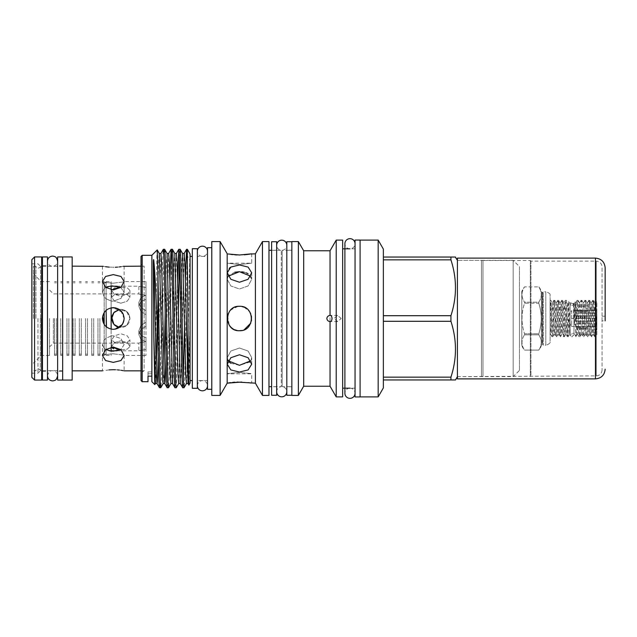 <?xml version="1.0" encoding="UTF-8"?>
<svg xmlns="http://www.w3.org/2000/svg" width="637" height="637" viewBox="0 0 637 637"><rect width="100%" height="100%" fill="white"/><g stroke="black" fill="none" stroke-linecap="round" stroke-linejoin="round"><path stroke-width="0.48" stroke-dasharray="3.19 2.39" d="M571.851 318.5L573.595 318.5L571.851 318.5M571.851 305.465A1.744 1.529 180 0 0 571.851 302.416A1.744 1.529 180 0 0 571.851 305.465M197.359 251.265L197.359 385.735L197.359 251.265A5.08 5.08 0 0 0 202.439 256.345A5.08 5.08 0 0 0 207.519 251.265L207.519 385.735L207.519 251.265M197.359 385.735A5.08 5.08 0 0 1 202.439 380.655A5.08 5.08 0 0 1 207.519 385.735M355.056 388.18L355.056 248.82L355.056 388.18L349.976 388.18A5.08 5.08 0 0 0 344.896 393.26L344.896 243.74A5.08 5.08 0 0 0 349.976 248.82A5.08 5.08 0 0 0 355.056 243.74L355.056 393.26L355.056 243.74M349.976 388.18A5.08 5.08 0 0 1 355.056 393.252M62.673 371.331L62.673 265.669L62.673 371.331L57.633 371.331L57.633 265.669L57.633 371.331M62.673 265.669L57.633 265.669M62.673 380.058L62.673 256.942L62.673 380.058M57.633 380.058L57.633 256.942M42.432 265.669L42.432 371.331L42.432 265.669L47.472 265.669L47.472 371.331L47.472 265.669M42.432 371.331L47.472 371.331M42.432 256.942L42.432 380.058M47.472 256.942L47.472 380.058M291.85 386.747L291.85 250.253L291.85 386.747L286.809 386.747L286.809 250.253L286.809 386.747M291.85 250.253L286.809 250.253M291.85 241.726L291.85 395.274L291.85 241.726M286.809 395.274L286.809 241.726M276.657 386.747L276.657 250.253L276.657 386.747L271.617 386.747L271.617 250.253L271.617 386.747M276.657 250.253L271.617 250.253M276.657 395.274L276.657 241.726M271.617 395.274L271.617 241.726M42.432 318.5L42.432 257.722L42.432 318.5M40.306 318.5L40.306 370.845L40.306 318.5M37.973 318.5L37.973 373.171L37.973 318.5M31.85 377.343L31.85 259.657M34.565 380.058L34.565 256.942M41.66 380.058L41.66 256.942M31.85 318.5L31.85 263.829L31.85 318.5M40.545 318.5L40.545 266.274L40.545 318.5M227.258 253.821L227.258 263.169L239.472 264.538L251.687 263.169L239.472 264.538L227.258 263.169L251.687 263.169L251.687 253.821M596.861 334.767L596.861 302.233L596.861 334.767L594.552 336.702L594.894 331.375C594.417 320.929 593.907 299.366 593.445 300.298C592.784 299.279 592.139 337.936 591.51 336.702C590.849 337.721 590.196 299.064 589.567 300.298C588.907 299.279 588.262 337.936 587.633 336.702C586.972 337.721 586.319 299.064 585.69 300.298C585.029 299.279 584.384 337.936 583.755 336.702C583.094 337.721 582.449 299.064 581.812 300.298C581.151 299.279 580.506 337.936 579.877 336.702C579.216 337.721 578.571 299.064 577.934 300.298C577.273 299.279 576.628 337.936 575.999 336.702L573.985 333.39L573.985 303.61L573.985 333.39L570.107 333.39L570.107 303.61L568.769 301.293L568.196 336.702L569.717 334.019L568.769 301.293L567.782 302.973L567.336 307.488L565.927 334.035L563.992 302.965L562.049 334.035L560.114 302.965L558.171 334.035L556.348 303.459L554.214 334.027L552.271 302.973L550.535 333.541L550.089 332.53L550.089 334.6L550.416 334.035M594.894 331.375L596.415 329.512L595.014 302.965L593.071 334.035L591.136 302.965L589.193 334.035L587.258 302.965L585.315 334.035L583.492 303.459L581.35 334.027L579.415 302.973L577.56 334.035L575.625 302.965L574.375 324.249L574.98 301.89L573.985 303.61L570.107 303.61L570.107 333.39L568.196 336.702L567.368 336.67L565.839 334.027M579.503 302.965L577.974 300.33L577.106 300.298C576.684 299.78 576.286 314.121 575.896 325.22L575.896 336.702L574.98 301.89L575.625 302.965M595.014 302.965L593.485 300.33L592.609 300.298L591.048 302.973M593.071 334.035L591.542 336.67L590.674 336.702C591.303 337.936 591.948 299.279 592.609 300.298C593.246 299.064 593.891 337.721 594.552 336.702L592.983 334.027M591.136 302.965L589.607 300.33L588.739 300.298L587.171 302.973M589.193 334.035L587.664 336.67L586.796 336.702C587.425 337.936 588.078 299.279 588.739 300.298C589.368 299.064 590.013 337.721 590.674 336.702L589.106 334.027M587.258 302.965L585.729 300.33L584.862 300.298L583.293 302.973M585.315 334.035L583.787 336.67L582.919 336.702C583.548 337.936 584.201 299.279 584.862 300.298C585.491 299.064 586.136 337.721 586.796 336.702L585.228 334.027M583.381 302.965L581.852 300.33L580.984 300.298L579.415 302.973M581.438 334.035L579.909 336.67L579.041 336.702C579.67 337.936 580.323 299.279 580.984 300.298C581.613 299.064 582.258 337.721 582.919 336.702L581.35 334.027M575.537 302.973L577.106 300.298C577.735 299.064 578.38 337.721 579.041 336.702L577.472 334.027M577.56 334.035L575.896 336.487M596.861 302.233L595.913 301.285L596.837 330.022L594.926 331.375M596.861 326.447L571.66 326.447L571.66 310.553L566.882 318.5L571.66 326.447L571.66 310.553L596.861 310.553M596.861 310.705L575.928 310.705L575.928 313.253L575.928 310.705L596.861 310.705L596.861 315.96L596.861 313.253L575.928 313.253L596.861 313.253L596.861 310.705L575.928 310.705L575.928 313.253L575.928 310.705L596.861 310.705M596.861 315.96L575.928 315.96L575.928 321.04L575.928 315.96L596.861 315.96L596.861 323.747L596.861 321.04L575.928 321.04L596.861 321.04L596.861 315.96M596.861 323.747L575.928 323.747L575.928 326.295L575.928 323.747L596.861 323.747L596.861 326.295L596.861 323.747M568.196 336.655C567.551 335.97 566.922 299.04 566.301 300.298C565.64 299.279 564.995 337.936 564.366 336.702C563.705 337.721 563.06 299.064 562.423 300.298C561.762 299.279 561.117 337.936 560.488 336.702C559.827 337.721 559.182 299.064 558.545 300.298C557.885 299.279 557.24 337.936 556.611 336.702C555.95 337.721 555.305 299.064 554.668 300.298C554.007 299.279 553.362 337.936 552.733 336.702C552.072 337.721 551.427 299.064 550.798 300.298L550.089 300.298L550.089 332.53L550.089 300.298M552.359 302.965L550.798 300.298L550.089 310.864M554.294 334.035L552.773 336.67L551.897 336.702L550.336 334.027M556.236 302.965L554.708 300.33L553.84 300.298C553.179 299.279 552.534 337.936 551.897 336.702C551.284 337.777 550.687 304.008 550.089 300.712M569.717 334.019L567.981 303.459L566.301 300.298L565.433 300.33L563.904 302.973M568.196 323.763L567.408 336.702C566.747 337.721 566.102 299.064 565.473 300.298C564.812 299.279 564.167 337.936 563.53 336.702L561.969 334.027M563.992 302.965L562.463 300.33L561.595 300.298L560.027 302.973M565.927 334.035L564.398 336.67L563.53 336.702C562.869 337.721 562.224 299.064 561.595 300.298C560.934 299.279 560.289 337.936 559.652 336.702L558.092 334.027M560.114 302.965L558.585 300.33L557.717 300.298L556.149 302.973M562.049 334.035L560.52 336.67L559.652 336.702C558.991 337.721 558.346 299.064 557.717 300.298C557.057 299.279 556.412 337.936 555.775 336.702L554.214 334.027M558.171 334.035L556.642 336.67L555.775 336.702C555.114 337.721 554.469 299.064 553.84 300.298L552.271 302.973M120.839 342.865L114.397 342.3L111.722 339.824L114.397 335.858L120.839 333.756L127.281 335.858L129.948 339.824L127.273 342.3L120.839 342.865L127.281 342.3L129.948 339.824L127.281 335.858L120.839 333.756L114.389 335.858L111.722 339.824L114.397 342.3L120.839 342.865M112.98 323.11L114.373 324.926M117.248 326.877L120.839 327.609C126.381 327.076 129.415 324.034 129.948 318.5L126.739 325.443L119.358 327.49L126.739 325.443L129.948 318.5C129.415 312.966 126.373 309.924 120.839 309.391L119.358 309.51L126.739 311.557L129.948 318.5C129.415 312.958 126.373 309.916 120.839 309.391L114.318 312.138M145.969 322.282L145.969 318.5L145.969 322.282L140.873 325.539L138.866 330.81L140.873 335.412L145.969 337.674L145.969 341.464L145.969 337.674L140.873 335.412L138.866 330.81L140.873 325.539L145.969 322.282L145.969 326.327L145.969 310.673L145.969 355.43L145.969 281.57L145.969 326.327L140.865 329.464L138.866 334.648L140.865 339.33L145.969 341.719L145.969 349.554L145.969 341.719L140.865 339.33L138.866 334.648L140.865 329.464L145.969 326.327L145.969 322.282M145.969 341.464C136.732 343.423 136.732 343.423 145.969 341.464C136.732 343.423 136.732 343.423 145.969 341.464L145.969 349.554C136.724 351.019 136.724 351.019 145.969 349.554C136.724 351.019 136.724 351.019 145.969 349.554L145.969 341.464M53.373 318.5L53.373 343.12L53.373 318.5M120.839 287.112L114.389 287.868L111.722 290.528L114.397 294.318L120.839 296.221L127.281 294.31L129.948 290.528L127.281 287.868L120.839 287.112L127.281 287.868L129.948 290.528L127.281 294.31L120.839 296.221L114.389 294.31L111.722 290.528L111.825 289.883M115.401 329.146L111.141 329.146L111.141 286.204L111.141 318.5L111.141 307.854L106.1 310.354L104.165 312.6L106.1 310.354L106.1 298.793L104.165 296.898L106.1 298.793L106.1 310.354L111.141 307.854L111.141 301.022L106.1 298.793L106.1 287.263L104.165 288.545L106.1 287.263L106.1 282.478L104.165 282.04L106.1 282.478L106.1 287.263M145.969 310.673L140.865 307.536L138.866 302.352L140.865 297.67L145.969 295.281L145.969 287.446L145.969 295.281L140.865 297.67L138.866 302.352L140.865 307.536L145.969 310.673L145.969 318.5L145.969 314.718L140.873 311.461L138.866 306.19L140.873 301.588L145.969 299.326L145.969 295.536L145.969 299.326L140.873 301.588L138.866 306.19L140.873 311.461L145.969 314.718L145.969 310.673M145.969 287.446C136.724 285.981 136.724 285.981 145.969 287.446C136.724 285.981 136.724 285.981 145.969 287.446L145.969 295.536C136.732 293.577 136.732 293.577 145.969 295.536C136.732 293.577 136.732 293.577 145.969 295.536L145.969 287.446M114.381 312.074L112.415 315.02M111.833 317.115L111.722 318.5L114.461 325.013M123.291 322.696L124.135 318.5L122.296 324.544M112.733 351.13L120.95 349.474L124.135 344.617L120.958 338.621L113.275 335.787L111.141 335.978L111.141 329.146L111.141 335.978L113.275 335.787L120.958 338.621L124.135 344.617L120.791 349.562M111.141 347.213L111.141 335.978L106.1 338.207L104.165 340.102L102.422 344.617L104.165 340.102L106.1 338.207L111.141 335.978L111.141 353.861L113.275 353.798L111.141 353.861L111.141 351.035L110.719 350.987M113.275 353.798C127.281 355.581 127.281 355.581 113.275 353.798C127.281 355.581 127.281 355.581 113.275 353.798M111.141 329.146L106.1 326.646L111.141 329.146L113.275 329.353L120.998 326.128M120.839 349.888L127.281 349.132L129.948 346.472L127.281 342.69L120.839 340.779L127.281 342.69L129.948 346.472L127.273 349.132L120.839 349.888L113.577 348.813M117.296 326.892L120.839 327.609C126.381 327.076 129.415 324.034 129.948 318.5L128.196 313.125L123.65 309.829L117.972 309.853L113.45 313.165M120.839 303.244L127.281 301.142L129.948 297.176L127.281 294.7L120.839 294.135L127.281 294.7L129.948 297.176L127.281 301.142L120.839 303.244L114.389 301.142L111.722 297.176L114.397 294.7L120.839 294.135L114.389 294.7L111.722 297.176L114.397 301.15L120.839 303.244M49.495 318.5L49.495 355.43L49.495 318.5M111.141 353.861L104.165 354.96C101.848 355.581 101.848 355.581 104.165 354.96C101.848 355.581 101.848 355.581 104.165 354.96L111.141 353.861L111.141 355.43L111.141 353.861M109.134 369.874L102.422 370.845L102.422 355.518L105.599 360.542L113.275 362.389L120.95 360.542L124.135 355.518L120.958 349.689L113.275 347.03L105.599 349.689L102.422 355.43L104.165 355.43L104.165 354.96L104.165 355.43M102.422 344.617L104.165 348.455L106.1 349.737L104.165 348.455L102.422 344.617L102.422 355.518L102.422 344.617M104.165 312.6L104.165 296.898L102.422 292.383L104.165 288.545L102.422 292.383L104.165 296.898L104.165 318.5L104.165 282.828L104.165 354.172L104.165 318.5L104.165 324.4L106.1 326.646L104.165 324.4L102.422 318.5L104.165 312.6L102.708 316.008M120.791 287.438L124.135 292.383L120.95 298.387L113.275 301.213L111.141 301.022L113.275 301.213L120.958 298.379L124.135 292.383L120.95 287.526L112.064 285.894M111.141 289.787L111.141 301.022L111.141 283.139L113.275 283.202L106.1 282.478L106.1 281.57L106.1 282.478L111.141 283.139L111.141 281.57L111.141 285.965L108.163 286.507M104.165 282.04C101.848 281.419 101.848 281.419 104.165 282.04C101.848 281.419 101.848 281.419 104.165 282.04L104.165 288.545L104.165 282.04M103.25 266.322L105.607 266.72M109.142 267.126L115.416 267.245M123.347 314.447L119.358 309.51L113.275 307.647L111.141 307.854L111.141 301.022L106.1 298.793L106.1 287.701M113.275 274.611L105.599 276.458L102.422 281.482L105.599 287.311L113.275 289.97L120.958 287.311L124.135 281.482L120.95 276.458L113.275 274.611M122.304 312.464L113.275 307.647C106.69 308.276 103.067 311.899 102.422 318.5C103.067 325.101 106.682 328.716 113.275 329.353L119.358 327.49M109.15 350.732L106.1 349.737L106.1 282.828L106.1 354.172L106.1 310.354M117.439 267.126L119.318 266.935M121.054 266.704L123.315 266.322M72.172 380.058L72.172 256.942M141.024 370.845L144.121 370.845L144.121 266.155L144.121 370.845L141.024 372.637L141.024 264.363L141.024 372.637M41.158 318.5L41.158 355.43L41.158 318.5M141.024 266.155L144.121 266.155L141.024 264.363M187.342 249.29L185.956 318.5C185.311 355.231 184.666 388.928 184.021 387.71M182.708 387.71L183.36 378.203M184.563 323.938L185.367 280.551M180.144 249.29L179.483 258.797M178.288 313.062L176.306 387.678M174.952 387.71L175.605 378.442L177.612 280.551M172.388 249.29C171.735 248.072 171.09 281.769 170.445 318.5C169.8 355.231 169.155 388.928 168.51 387.71M167.197 387.71L167.85 378.442L169.856 280.551M164.633 249.29C163.98 248.072 163.335 281.769 162.69 318.5C162.045 355.231 161.4 388.928 160.755 387.71M159.449 387.71C160.094 388.928 160.739 355.231 161.384 318.5C162.029 281.769 162.674 248.072 163.327 249.29M33.403 318.5L33.403 266.274L33.403 318.5M192.318 380.576L192.318 256.424L192.318 380.576M190.073 380.576L190.073 256.424L190.073 380.576M35.951 318.5L35.951 266.274L35.951 318.5M341.169 318.5L337.642 315.395L334.003 318.5L337.642 321.605L341.169 318.5M355.056 248.82L349.976 248.82M342.65 388.18L342.65 248.82L342.65 388.18M291.85 386.683L291.85 250.317L282.175 250.317L282.175 386.683A5.08 5.08 0 0 1 286.809 391.747L286.809 245.253A5.08 5.08 0 0 1 282.175 250.317L282.175 386.683L291.85 386.683L291.85 250.317M276.657 245.253L276.657 391.747L276.657 245.253A5.08 5.08 0 0 0 281.291 250.317L271.617 250.317M276.657 391.747A5.08 5.08 0 0 1 281.291 386.683L281.291 250.317L281.291 386.683L271.617 386.683M228.189 360.797L227.258 357.62L230.833 351.043L239.472 348.025L230.833 351.035L227.258 357.62L229.392 362.198M239.472 372.462C223.706 373.951 223.706 373.951 239.472 372.462C223.706 373.951 223.706 373.951 239.472 372.462C255.23 373.951 255.23 373.951 239.472 372.462C255.23 373.951 255.23 373.951 239.472 372.462M250.66 382.988L251.687 383.179L251.687 373.831L227.258 373.831L227.258 383.179L228.253 382.996M230.562 382.63L232.736 382.367M234.758 382.184L237.123 382.057M237.068 306.524L239.472 306.286C223.73 305.521 223.691 331.463 239.472 330.714L237.075 330.476L239.472 330.714C255.222 331.471 255.23 305.529 239.472 306.286L241.885 306.524M234.79 329.783L230.976 327.275M227.52 315.952L229.336 325.316L227.337 319.909M227.258 318.54L227.489 316.119M228.189 313.826L229.312 311.708L228.189 313.818M238.111 306.365L230.873 309.829M232.672 308.348L234.782 307.217M244.242 254.808L237.075 254.943M234.846 254.824L232.68 254.625M230.849 254.402L228.157 253.988M234.806 329.791L232.107 328.246M250.747 276.203L251.687 279.38L248.104 285.965L239.472 288.975L230.833 285.965L227.258 279.38L228.189 276.203L227.258 279.38L230.833 285.957L239.472 288.975L248.112 285.957L251.687 279.38L248.104 273.751M234.806 272.222L228.715 275.502M230.809 267.086L239.472 264.952L248.104 267.07L251.687 272.771L248.112 279.285L239.472 282.231L230.833 279.285L227.258 272.771L229.336 268.201M230.841 363.257L239.472 365.296L249.632 362.119M239.472 372.048L230.833 369.93L227.258 364.229L230.833 357.715L239.472 354.769L248.104 357.715L251.687 364.229L248.112 369.93L239.472 372.048M211.787 389.303L211.787 247.697L211.787 389.303M268.973 386.683L268.973 250.317L268.973 386.683M207.519 256.424L207.519 380.576L207.519 256.424L197.359 256.424L197.359 380.576L197.359 256.424M207.519 380.576L197.359 380.576M360.096 396.899L360.096 240.101L360.096 396.899M602.045 370.073C601.702 373.601 599.767 375.543 596.232 375.886L457.422 376.658L457.422 260.342L457.422 376.658L457.422 260.342L457.422 376.658L513.175 376.658L513.175 260.342L457.422 260.342L481.461 260.342L481.461 376.658L481.461 260.342L482.973 260.501L482.973 376.499L482.973 260.501L530.318 260.501L530.318 376.499L530.318 260.501L530.924 261.114L530.924 375.886L530.924 261.114L596.232 261.114L596.232 375.886L596.232 261.114C599.767 261.457 601.702 263.399 602.045 266.927L602.045 370.073L602.045 266.927M550.089 294.127A8.918 8.918 0 0 0 545.821 291.802L545.821 345.198L543.305 345.198A0.772 0.772 0 0 0 542.573 344.673L542.175 292.327L542.175 344.673A0.772 0.772 0 0 0 541.426 345.246A11.633 11.633 0 0 1 538.783 350.103L524.546 350.103A11.633 11.633 0 0 1 521.783 345.158L521.783 291.842A11.633 11.633 0 0 1 524.546 286.897L538.783 286.905C542.087 291.985 542.087 297.073 538.783 302.177L524.546 302.177C521.13 297.097 521.13 292.001 524.546 286.905L524.546 286.897C521.13 291.985 521.13 297.081 524.546 302.177L524.546 303.228L524.546 302.177L538.783 302.177C542.087 297.097 542.087 292.009 538.783 286.905L538.783 286.905A11.633 11.633 0 0 1 541.426 291.754L541.426 345.246L541.426 291.754A0.772 0.772 0 0 0 542.175 292.327L542.573 292.327A0.772 0.772 0 0 0 543.305 291.802L543.305 345.198L543.305 291.802L545.821 291.802L545.821 345.198A8.918 8.918 0 0 0 550.089 342.873L550.089 294.127L550.089 342.873M538.783 302.177L538.783 303.228L524.546 303.228C521.138 313.38 521.138 323.556 524.546 333.772C521.138 323.62 521.138 313.444 524.546 303.228L538.783 303.228L538.783 302.177M538.783 333.772C542.079 323.62 542.079 313.444 538.783 303.228C542.079 313.38 542.079 323.556 538.783 333.772L538.783 334.823L524.546 334.823C521.13 339.903 521.13 344.999 524.546 350.095L524.546 350.095C521.13 345.015 521.13 339.919 524.546 334.823L524.546 333.772L524.546 334.823L538.783 334.823L538.783 333.772L524.546 333.772L538.783 333.772M538.783 350.095C542.087 345.015 542.087 339.927 538.783 334.823C542.087 339.903 542.087 344.991 538.783 350.095L524.546 350.095L538.783 350.095M519.458 291.842L519.458 345.158L521.783 345.158L521.783 291.842L519.458 291.842L519.458 345.158M519.458 370.384L519.458 266.616L513.175 260.342L513.175 376.658L519.458 370.384L519.458 266.616M383.363 387.909L383.363 321.295L383.363 377.16L450.924 377.16C456.968 358.456 456.968 339.839 450.924 321.295L450.924 315.705C456.968 297.001 456.968 278.385 450.924 259.84L450.924 257.045L383.363 257.045L383.363 315.705L450.924 315.705M383.363 379.955L450.924 379.955L450.924 377.16M383.363 377.16L383.363 321.295L450.924 321.295M383.363 321.295L383.363 259.84L450.924 259.84M383.363 315.705L383.363 259.84M383.363 257.045L383.363 249.091M378.171 240.101L378.171 396.899M360.096 396.939L360.096 240.061M207.519 247.697L207.519 389.303M268.973 241.59L268.973 395.41M211.787 241.59L211.787 395.41M262.468 241.59L262.468 395.41M220.115 241.59L220.115 395.41M255.405 253.821L255.405 383.179M227.178 253.821L227.178 383.179M250.747 360.797L251.687 357.62L248.104 351.035L239.472 348.025L248.112 351.043L251.687 357.62L250.747 360.797M246.256 272.859L244.154 272.222M241.861 271.832L239.472 271.704M244.082 307.193L249.632 311.724M250.755 313.834L251.448 316.127M251.456 320.865L250.747 323.182M244.17 329.775L241.837 330.484M250.683 254.004L249.68 254.171M239.472 306.286C255.206 305.521 255.246 331.455 239.472 330.714M241.654 382.049L248.279 382.622M355.056 396.939L355.056 240.061M291.85 241.59L291.85 395.41M298.371 241.59L298.371 395.41M342.65 240.101L342.65 396.899M303.682 250.779L303.682 386.221M336.217 240.101L336.217 396.899M330.046 250.779L330.046 386.221M197.359 248.709L197.359 388.291M192.318 248.709L192.318 388.291M190.073 254.02L190.073 382.98M104.165 296.898L104.165 288.545L104.165 296.898M104.165 340.102L104.165 354.96L104.165 340.102M188.902 385.003L189.722 334.544C189.866 305.266 190.32 273.074 189.722 259.737L187.342 256.01M141.024 256.464L141.024 380.536M157.243 249.927C156.439 246.193 155.627 389.191 154.791 384.613M142.186 381.698L142.186 255.302M151.877 255.302L151.877 381.698M147.999 376.156L147.999 371.904L147.999 376.156L151.877 376.156L151.877 371.904L151.877 376.156M147.999 371.904L151.877 371.904L147.999 371.904L147.999 373.831L147.999 371.904M151.877 371.904L151.877 373.831L151.877 371.904M72.172 318.5L72.172 370.845L72.172 318.5M106.1 354.522L106.1 349.737L106.1 354.522M106.1 326.646L106.1 349.299M120.966 326.168L122.312 324.512M123.92 320.634L124.135 318.5L123.283 314.288M124.135 355.518L124.135 370.845L123.26 370.67M120.95 370.28L119.302 370.057M117.431 369.874L115.401 369.755M113.275 283.202C127.281 281.419 127.281 281.419 113.275 283.202C127.281 281.419 127.281 281.419 113.275 283.202M120.871 310.737L124.135 318.5M111.825 347.117L111.722 346.472L114.389 342.69L120.839 340.779L114.389 342.69L111.722 346.472L112.43 348.065M113.394 313.245L111.794 317.369M111.722 318.5L111.913 316.677M111.141 318.5L111.141 350.796L111.141 318.5M145.969 299.326L145.969 295.281L145.969 299.326M145.969 341.719L145.969 337.674L145.969 341.719M575.928 318.5L575.928 321.04L575.928 318.5L596.861 318.5L575.928 318.5L575.928 315.96L575.928 318.5M575.928 326.295L596.861 326.295L575.928 326.295L575.928 323.747L575.928 326.295M596.415 329.512L596.837 330.022M575.896 325.22L574.375 324.249M594.926 333.326L595.913 301.285L594.926 302.973M54.535 318.5L54.535 355.43L54.535 318.5M56.47 318.5L56.47 355.43L56.47 318.5M60.738 318.5L60.738 355.43L60.738 318.5M66.941 318.5L66.941 355.43L66.941 318.5M68.876 318.5L68.876 355.43L68.876 318.5M91.76 318.5L91.76 355.43L91.76 318.5M93.695 318.5L93.695 355.43L93.695 318.5M73.144 318.5L73.144 355.43L73.144 318.5M75.086 318.5L75.086 355.43L75.086 318.5M79.346 318.5L79.346 355.43L79.346 318.5M81.289 318.5L81.289 355.43L81.289 318.5M85.549 318.5L85.549 355.43L85.549 318.5M87.492 318.5L87.492 355.43L87.492 318.5M97.963 318.5L97.963 355.43L97.963 318.5M99.898 318.5L99.898 355.43L99.898 318.5M602.045 317.489L602.045 320.825L602.045 317.489M605.15 320.825L605.15 316.175L605.15 320.825L602.045 320.825M457.422 258.112L457.422 378.888M542.573 344.673L542.573 292.327L542.573 344.673M158.223 356.449L160.898 253.454M165.978 356.449L168.646 253.454M172.523 383.546L173.216 374.867L176.401 253.454M180.279 383.546L180.972 374.867L184.157 253.454M188.034 383.546L189.722 334.544M155.428 383.546L156.224 368.735M157.22 324.352L158.613 262.133L159.306 253.454M163.183 383.546L163.98 368.735M165.174 313.062L166.368 262.133L167.061 253.454M170.939 383.546L174.124 262.133L174.817 253.454M178.694 383.546L181.879 262.133L182.572 253.454M186.45 383.546L187.238 368.735M188.066 333.525L189.722 259.737M595.46 258.112L595.46 378.888M573.595 303.945L573.595 318.5M571.851 336.877L573.595 335.134L571.851 333.39L570.107 335.134L571.851 336.877M570.107 303.945L570.107 318.5M47.472 318.5L47.472 261.194L47.472 318.5M47.472 375.806C48.5 372.096 50.196 370.4 52.553 370.726C55.642 371.029 57.33 372.725 57.633 375.806L57.633 261.194C57.33 264.275 55.642 265.971 52.553 266.274C49.471 265.971 47.775 264.275 47.472 261.194M57.633 261.194L57.633 375.806M31.85 373.171L37.973 373.171L40.306 370.845L42.432 370.845M31.85 263.829L37.973 263.829L40.306 266.155L42.432 266.155M62.673 266.274L40.545 266.274C41.206 266.401 40.434 267.062 38.244 268.249C36.237 267.198 35.465 266.537 35.951 266.274L33.403 266.274M62.673 370.726L40.545 370.726C41.206 370.599 40.434 369.938 38.244 368.751C36.237 369.802 35.465 370.463 35.951 370.726L33.403 370.726M49.495 346.998L53.373 343.12L138.866 343.12L138.866 350.796L117.065 350.796M117.065 286.204L138.866 286.204L138.866 293.88L53.373 293.88L49.495 290.002M145.969 355.43L124.135 355.43M129.948 346.472L129.948 339.824L129.948 346.472M129.948 290.528L129.948 297.176L129.948 290.528M102.422 281.482L102.422 292.383L102.422 281.482M102.422 266.155L102.422 281.57L104.165 281.57M49.495 355.43L41.158 355.43L33.403 363.186M104.165 282.828L106.1 282.828M337.642 315.395L330.292 315.395M227.258 364.229L227.258 357.62M227.258 272.771L227.258 279.38L227.258 272.771M251.687 364.229L251.687 357.62L251.687 364.229M251.687 272.771L251.687 279.38L251.687 272.771M286.809 391.747L286.809 245.253M337.642 321.605L330.261 321.605M49.495 281.57L41.158 281.57L33.403 273.814M104.165 354.172L106.1 354.172M106.1 355.43L111.141 355.43M106.1 281.57L111.141 281.57M124.135 281.482L124.135 292.383L124.135 281.482M124.135 266.155L124.135 281.57L145.969 281.57M111.722 290.528L111.722 297.176L111.722 290.528M111.722 339.824L111.722 346.472L111.722 339.824M138.866 302.352L138.866 306.19L138.866 302.352M138.866 330.81L138.866 334.648L138.866 330.81M147.999 373.831L151.877 373.831M56.47 355.43L54.535 355.43M54.535 282.828L56.47 282.828M54.535 354.172L56.47 354.172M56.47 281.57L54.535 281.57M62.673 355.43L60.738 355.43M60.738 282.828L62.673 282.828M60.738 354.172L62.673 354.172M62.673 281.57L60.738 281.57M68.876 355.43L66.941 355.43M66.941 282.828L68.876 282.828M66.941 354.172L68.876 354.172M68.876 281.57L66.941 281.57M93.695 355.43L91.76 355.43M91.76 282.828L93.695 282.828M91.76 354.172L93.695 354.172M93.695 281.57L91.76 281.57M75.086 355.43L73.144 355.43M73.144 282.828L75.086 282.828M73.144 354.172L75.086 354.172M75.086 281.57L73.144 281.57M81.289 355.43L79.346 355.43M79.346 282.828L81.289 282.828M79.346 354.172L81.289 354.172M81.289 281.57L79.346 281.57M87.492 355.43L85.549 355.43M85.549 282.828L87.492 282.828M85.549 354.172L87.492 354.172M87.492 281.57L85.549 281.57M99.898 355.43L97.963 355.43M97.963 282.828L99.898 282.828M97.963 354.172L99.898 354.172M99.898 281.57L97.963 281.57M605.15 316.175L602.045 316.175"/><path stroke-width="0.96" d="M207.519 251.265L207.519 251.265A5.08 5.08 0 0 0 202.439 246.185A5.08 5.08 0 0 0 197.359 251.265L197.359 251.265M207.519 385.735L207.519 385.735A5.08 5.08 0 0 1 202.439 390.815A5.08 5.08 0 0 1 197.359 385.735M355.056 243.74A5.08 5.08 0 0 0 349.976 238.66A5.08 5.08 0 0 0 344.896 243.74L344.896 393.26A5.08 5.08 0 0 0 349.976 398.34A5.08 5.08 0 0 0 355.056 393.26A5.08 5.08 0 0 1 355.056 393.26M62.673 256.942L62.673 380.058L57.633 380.058L57.633 256.942L62.673 256.942L62.673 380.058L72.172 380.058L72.172 256.942L62.673 256.942M42.432 380.058L42.432 256.942L47.472 256.942L47.472 380.058L42.432 380.058M291.85 241.726L286.809 241.726L286.809 395.274L291.85 395.274M276.657 241.726L276.657 395.274L271.617 395.274L271.617 241.726L276.657 241.726M34.565 256.942L31.85 259.657L31.85 377.343L34.565 380.058L41.66 380.058L41.66 256.942L34.565 256.942L34.565 380.058M111.77 319.44L112.98 323.11M114.373 324.926L117.248 326.877M111.794 317.369L113.896 324.4L119.358 327.49L113.896 324.4L111.722 318.5L113.896 312.6L119.358 309.51L114.381 312.074M111.825 289.883L119.939 287.12M112.415 315.02L111.833 317.115M122.296 324.544L115.401 329.146M120.791 349.562L113.275 351.138L111.141 351.035L113.275 351.138M120.998 326.128L123.291 322.696M115.401 369.755L113.275 369.707C127.281 370.949 127.281 370.949 113.275 369.707C99.268 370.949 99.268 370.949 113.275 369.707L109.134 369.874M111.141 347.213L111.141 351.035L105.758 349.562M113.275 362.389L105.599 360.542L102.422 355.518L105.599 349.689L113.275 347.03L120.958 349.689L124.135 355.518L120.95 360.542L113.275 362.389M124.135 318.5C123.49 325.101 119.867 328.716 113.275 329.353C106.682 328.716 103.059 325.101 102.422 318.5C103.051 311.907 106.674 308.292 113.275 307.647C119.875 308.284 123.49 311.907 124.135 318.5L123.347 314.447M111.141 329.146L111.141 307.854L115.401 307.854M102.708 316.008L104.165 324.4L104.165 312.6M106.459 326.948L106.1 310.354M112.064 285.894L120.791 287.438M111.141 289.787L111.141 285.965L106.1 287.263L106.1 287.701M105.758 287.438L108.163 286.507M113.275 289.97L105.599 287.319L102.422 281.482L105.599 276.458L113.275 274.611L120.958 276.458L124.135 281.482L120.95 287.319L113.275 289.97M113.275 267.293C99.268 266.051 99.268 266.051 113.275 267.293C127.281 266.051 127.281 266.051 113.275 267.293M72.172 266.155L103.25 266.322M105.607 266.72L109.142 267.126M110.719 350.987L109.15 350.732M115.416 267.245L117.439 267.126M119.318 266.935L121.054 266.704M123.315 266.322L141.024 266.155M154.791 384.613L153.756 335.5L155.428 383.546L154.791 384.613L151.877 381.698L151.877 255.302L142.186 255.302L142.186 381.698L147.999 381.698L147.999 376.156L147.999 381.698M151.877 376.156L147.999 376.156M153.756 335.5L153.318 263.782C153.318 262.404 153.382 258.025 153.756 260.199C155.117 272.986 156.638 308.969 157.888 340.078L157.888 271.72L157.243 249.927L159.306 253.454L162.817 381.571L163.183 383.546L164.768 383.546L165.134 381.571L165.978 356.449M151.877 255.302L157.243 249.927M142.186 381.698L141.024 380.536L141.024 256.464L142.186 255.302M187.342 261.998L187.342 249.29L186.585 249.29L187.342 261.998C187.859 296.444 188.369 389.342 188.902 385.003L188.034 383.546L186.45 383.546L184.021 387.71C183.368 388.928 182.723 355.231 182.078 318.5C181.434 281.769 180.789 248.072 180.144 249.29L178.83 249.29C179.483 248.072 180.128 281.769 180.773 318.5C181.418 355.231 182.063 388.928 182.708 387.71L180.279 383.546L178.694 383.546L178.002 374.867L174.817 253.454L176.401 253.454L177.094 262.133L180.279 383.546M185.367 280.551L186.545 249.322L184.157 253.454L182.572 253.454L180.144 249.29M184.021 387.71L182.708 387.71M178.694 383.546L176.266 387.71C175.613 388.928 174.968 355.231 174.323 318.5C173.678 281.769 173.033 248.072 172.388 249.29L171.074 249.29C171.727 248.072 172.372 281.769 173.017 318.5C173.662 355.231 174.307 388.928 174.952 387.71L172.523 383.546L170.939 383.546L170.246 374.867L167.061 253.454L168.646 253.454L169.338 262.133L172.523 383.546M174.817 253.454L172.388 249.29M176.266 387.71L174.952 387.71M170.939 383.546L168.51 387.71C167.857 388.928 167.213 355.231 166.568 318.5C165.923 281.769 165.278 248.072 164.633 249.29L163.327 249.29C163.972 248.072 164.617 281.769 165.262 318.5C165.907 355.231 166.552 388.928 167.197 387.71L164.768 383.546L164.171 374.867L161.583 262.133L160.898 253.454L159.306 253.454M167.061 253.454L164.633 249.29M168.51 387.71L167.197 387.71M183.36 378.203L184.563 323.938M179.483 258.797L178.288 313.062M177.612 280.551L178.83 249.29M169.856 280.551L171.074 249.29M163.183 383.546L160.795 387.678L159.449 387.71C158.939 386.213 158.422 370.328 157.888 340.078M160.898 253.454L163.327 249.29M188.902 385.003L190.073 382.98L190.073 254.02L187.342 249.29M192.318 256.424L190.073 256.424M192.318 380.576L190.073 380.576M192.318 388.291L192.318 248.709L197.359 248.709L197.359 388.291L192.318 388.291M336.217 396.899L336.217 240.101L342.65 240.101L342.65 396.899L336.217 396.899L330.046 386.221L330.046 321.581C328.19 321.343 327.123 320.315 326.853 318.5C327.115 316.693 328.182 315.665 330.046 315.419L330.292 315.395M336.217 240.101L330.046 250.779L330.046 315.419C331.168 315.307 331.829 316.334 332.028 318.5C331.837 320.658 331.176 321.685 330.046 321.581L330.261 321.605M330.046 250.779L303.682 250.779L298.371 241.59L291.85 241.59L291.85 395.41L298.371 395.41L298.371 241.59M330.046 386.221L303.682 386.221L303.682 250.779M303.682 386.221L298.371 395.41M349.976 248.82L342.65 248.82M349.976 388.18L342.65 388.18M360.096 240.061L360.096 396.939L355.056 396.939L355.056 240.061L360.096 240.061M286.809 245.253A5.08 5.08 0 0 0 281.729 240.173A5.08 5.08 0 0 0 276.657 245.253L276.657 245.253M286.809 391.747L286.809 391.747A5.08 5.08 0 0 1 281.729 396.827A5.08 5.08 0 0 1 276.657 391.747M249.632 362.119L250.747 360.797L239.472 365.296L228.189 360.797M239.472 354.769L230.833 357.715L227.258 364.229L230.833 369.93L239.472 372.048L248.104 369.93L251.687 364.229L248.112 357.715L239.472 354.769M239.472 264.952L230.833 267.07L227.258 272.771L230.833 279.285L239.472 282.231L248.104 279.285L251.687 272.771L248.112 267.07L239.472 264.952M239.472 306.286C223.714 305.529 223.714 331.471 239.472 330.714C255.206 331.479 255.246 305.545 239.472 306.286L238.111 306.365M237.123 382.057L255.405 383.179L255.405 253.821L250.683 254.004M228.157 253.988L239.472 254.991L251.687 253.821M227.258 253.821L220.115 241.59L211.787 241.59L211.787 395.41L220.115 395.41L220.115 241.59M241.654 382.049L227.178 383.179L227.178 253.821M228.253 382.996L229.288 382.821M229.599 382.773L230.562 382.63M232.736 382.367L234.758 382.184M234.806 329.791L237.075 330.476L234.79 329.783M230.833 327.139L229.328 325.3L230.825 327.123M227.337 319.909L227.258 318.54M227.489 316.119L228.189 313.826M230.873 309.829L232.672 308.348M234.782 307.217L237.068 306.524M237.075 254.943L234.846 254.824M232.68 254.625L230.849 254.402M232.107 328.246L230.976 327.275M227.52 315.952L228.189 313.818M228.715 275.502L228.189 276.203L239.472 271.704L250.747 276.203M239.416 271.704L234.806 272.222M229.336 268.201L230.809 267.086M229.392 362.198L230.841 363.257M227.178 383.179L220.115 395.41M255.405 383.179L262.468 395.41L262.468 241.59L255.405 253.821M262.468 395.41L268.973 395.41L268.973 241.59L262.468 241.59M211.787 247.697L207.519 247.697L207.519 389.303L211.787 389.303M271.617 250.317L268.973 250.317M271.617 386.683L268.973 386.683M378.171 240.101L383.363 249.091L383.363 387.909L378.171 396.899L378.171 240.101L360.096 240.101M378.171 396.899L360.096 396.899M457.422 260.342L455.32 257.045M383.363 257.045L455.519 257.045L450.924 257.045L450.924 259.84C456.968 278.544 456.968 297.161 450.924 315.705L450.924 321.295C456.968 339.999 456.968 358.615 450.924 377.16L450.924 379.955L455.519 379.955L383.363 379.955M457.422 376.658L455.519 379.955M383.363 321.295L450.924 321.295M383.363 377.16L450.924 377.16M383.363 259.84L450.924 259.84M383.363 315.705L450.924 315.705M248.104 273.751L246.256 272.859M244.154 272.222L241.861 271.832M241.885 306.524L244.082 307.193M249.632 311.724L250.755 313.834M251.448 316.127L251.456 320.865M250.747 323.182L244.17 329.775M241.837 330.484L239.472 330.714M249.68 254.171L244.242 254.808M248.279 382.622L249.553 382.805M249.736 382.837L250.66 382.988M153.756 260.199L156.415 374.867L157.02 383.546L159.449 387.71M160.755 387.71C160.11 388.928 159.457 355.231 158.812 318.5L157.888 271.72M106.1 349.299L106.1 349.737M119.358 327.49L120.966 326.168M122.312 324.512L123.92 320.634M123.26 370.67L122.296 370.495M122.185 370.479L120.95 370.28M119.302 370.057L117.431 369.874M123.283 314.288L122.304 312.464M115.448 307.862L120.871 310.737M120.122 349.888L111.825 347.117M114.318 312.138L113.394 313.245M114.461 325.013L117.296 326.892M112.43 348.065L113.577 348.813M111.913 316.677L113.45 313.165M605.15 320.825L605.15 267.803L605.15 320.825M595.46 258.112L595.46 378.888L457.422 378.888L457.422 258.112L595.46 258.112C601.344 258.686 604.577 261.918 605.15 267.803M155.428 383.546L157.02 383.546L157.379 381.571L158.223 356.449M184.157 253.454L184.849 262.133L188.034 383.546M156.224 368.735L157.22 324.352M163.98 368.735L165.174 313.062M182.572 253.454L185.757 374.867L186.45 383.546M187.238 368.735L188.066 333.525M57.633 261.194C56.152 255.636 54.543 256.918 53.739 256.249L52.553 256.114C49.471 256.416 47.775 258.104 47.472 261.194M57.633 375.806C56.152 381.364 54.543 380.082 53.739 380.751L52.553 380.886C49.471 380.584 47.775 378.896 47.472 375.806L47.472 375.806M42.432 257.722L41.66 256.942M42.432 379.278L41.66 380.058M111.141 286.204L117.065 286.204M227.258 364.229L227.258 357.62M171.035 249.322L168.646 253.454M178.79 249.322L176.401 253.454M72.172 370.845L102.422 370.845M124.135 370.845L141.024 370.845M111.141 350.796L117.065 350.796M595.46 378.888C601.344 378.314 604.577 375.082 605.15 369.197"/></g></svg>
